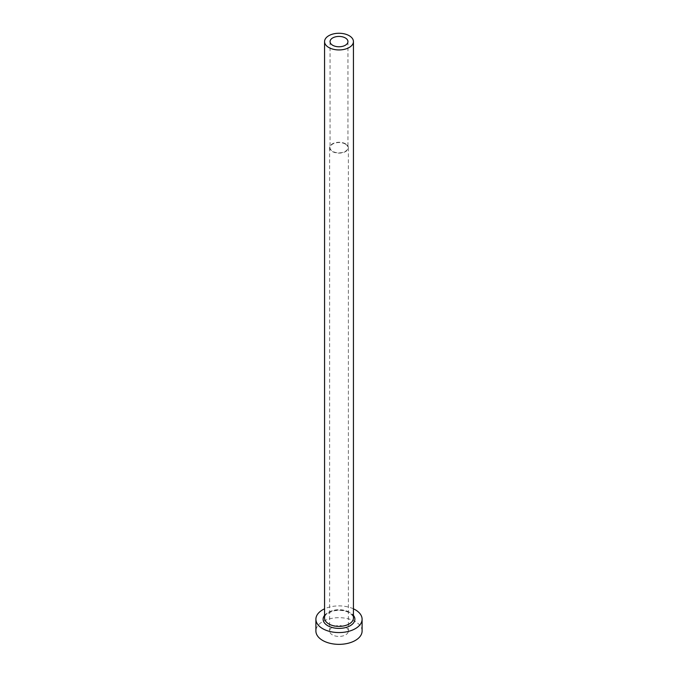 <?xml version="1.0" encoding="UTF-8"?>
<svg xmlns="http://www.w3.org/2000/svg" width="678" height="678" viewBox="0 0 678 678"><rect width="100%" height="100%" fill="white"/><g stroke="black" fill="none" stroke-linecap="round" stroke-linejoin="round"><path stroke-width="0.51" stroke-dasharray="3.39 2.54" d="M345.331 144.041A8.95 5.17 0 0 0 335.576 142.922A8.95 5.17 0 0 0 330.05 147.694A8.95 5.17 0 0 0 332.669 151.347A8.95 5.17 0 0 0 342.424 152.474A8.95 5.17 0 0 0 347.95 147.694A8.95 5.17 0 0 0 345.331 144.041M332.364 634.854A9.382 5.416 180 0 1 329.618 631.023A9.382 5.416 180 0 1 335.407 626.014A9.382 5.416 180 0 1 345.636 627.192A9.382 5.416 180 0 1 348.382 631.023A9.382 5.416 180 0 1 342.593 636.023A9.382 5.416 180 0 1 332.364 634.854M345.636 143.863A9.382 5.416 0 0 0 335.407 142.694A9.382 5.416 0 0 0 329.618 147.694A9.382 5.416 0 0 0 332.364 151.525A9.382 5.416 0 0 0 342.593 152.703A9.382 5.416 0 0 0 348.382 147.694A9.382 5.416 0 0 0 345.636 143.863M362.103 631.023A23.103 13.34 0 0 0 355.331 621.59A23.103 13.34 0 0 0 330.161 618.7A23.103 13.34 0 0 0 315.897 631.023M353.441 608.819A23.103 13.34 0 0 0 324.559 608.819M324.559 615.412A15.882 9.17 180 0 1 350.229 612.751A15.882 9.17 180 0 1 353.441 615.412M349.212 612.158A14.441 8.339 0 0 0 333.474 610.353A14.441 8.339 0 0 0 324.559 618.056C323.431 616.031 326.347 613.675 333.313 610.971C339.424 609.734 344.831 610.344 349.509 612.819C352.865 615.59 354.17 617.336 353.441 618.056A14.441 8.339 0 0 0 349.212 612.158M330.05 41.604L330.05 147.694M329.618 147.694L329.618 631.023M348.382 147.694L348.382 631.023M347.95 41.604L347.95 147.694"/><path stroke-width="1.02" d="M345.331 37.943A8.95 5.17 0 0 0 335.576 36.824A8.95 5.17 0 0 0 330.05 41.604A8.95 5.17 0 0 0 332.669 45.257A8.95 5.17 0 0 0 342.424 46.375A8.95 5.17 0 0 0 347.95 41.604A8.95 5.17 0 0 0 345.331 37.943M328.788 47.494A14.441 8.339 0 0 0 344.526 49.299A14.441 8.339 0 0 0 353.441 41.604A14.441 8.339 0 0 0 349.212 35.705A14.441 8.339 0 0 0 333.474 33.9A14.441 8.339 0 0 0 324.559 41.604A14.441 8.339 0 0 0 328.788 47.494M324.559 608.819A23.103 13.34 0 0 0 315.897 619.234A23.103 13.34 0 0 0 322.669 628.659A23.103 13.34 0 0 0 347.839 631.549A23.103 13.34 0 0 0 362.103 619.234A23.103 13.34 0 0 0 355.331 609.802A23.103 13.34 0 0 0 353.441 608.819M315.897 619.234L315.897 631.023A23.103 13.34 0 0 0 322.669 640.447A23.103 13.34 0 0 0 347.839 643.337A23.103 13.34 0 0 0 362.103 631.023L362.103 619.234M353.441 615.412A15.882 9.17 180 0 1 348.068 626.76A15.882 9.17 180 0 1 327.771 625.718A15.882 9.17 180 0 1 324.559 615.412M324.559 41.604L324.559 618.056A14.441 8.339 0 0 0 328.788 623.946A14.441 8.339 0 0 0 344.526 625.752A14.441 8.339 0 0 0 353.441 618.056L353.441 41.604"/></g></svg>
